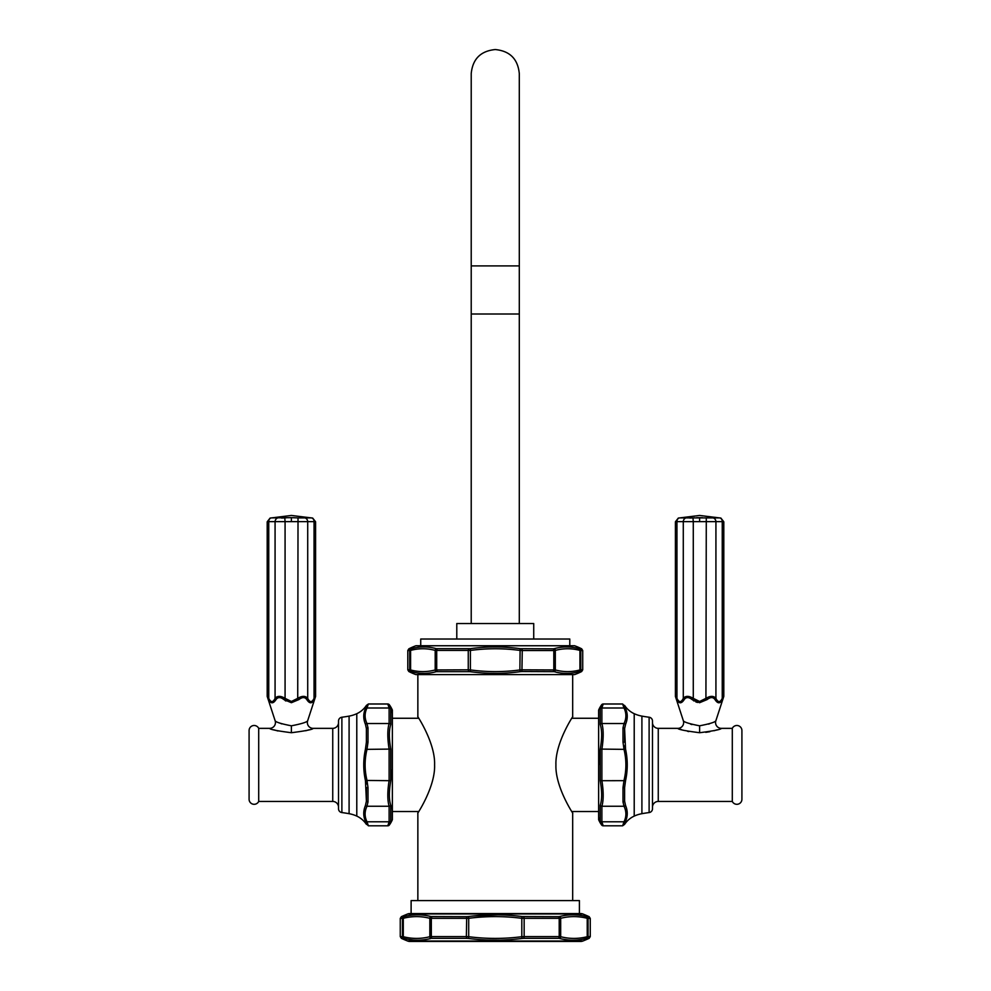 <?xml version="1.0" encoding="UTF-8"?>
<svg xmlns="http://www.w3.org/2000/svg" width="991" height="991" viewBox="0 0 991 991"><rect width="100%" height="100%" fill="white"/><g stroke="black" fill="none" stroke-linecap="round" stroke-linejoin="round"><path stroke-width="1.49" d="M401.367 916.675A129.239 129.239 0 0 1 407.673 913.975A5.773 5.773 0 0 1 409.803 913.566L580.714 913.566A5.773 5.773 0 0 1 582.844 913.975A129.239 129.239 0 0 1 589.149 916.675L586.35 916.551C577.394 914.259 568.462 914.259 559.568 916.551L558.441 916.675L559.568 916.551A1.92 1.648 -104.7 0 1 560.683 918.31L521.811 918.31C504.109 916.043 486.408 916.043 468.706 918.31L429.834 918.31C420.989 916.043 412.132 916.043 403.287 918.31L402.433 918.422A1.92 1.883 -90 0 1 403.523 916.675L401.367 916.675L400.253 918.422L400.253 936.594L403.287 936.706C412.132 938.972 420.989 938.972 429.834 936.706L431.32 936.594L431.32 918.422A1.92 1.288 -90 0 1 432.076 916.675L430.949 916.551C422.055 914.259 413.123 914.259 404.167 916.551L406.434 916.018M586.994 938.341L589.149 938.341L590.264 936.594L588.084 936.594A1.92 1.883 90 0 1 586.994 938.341L586.35 938.452C577.394 940.756 568.462 940.756 559.568 938.452A1.92 1.648 104.7 0 0 560.683 936.706C569.528 938.972 578.385 938.972 587.229 936.706L588.084 936.594L588.084 918.422L587.229 918.31C578.385 916.043 569.528 916.043 560.683 918.31L560.683 936.706L559.197 936.594A1.92 1.288 90 0 1 558.441 938.341L523.805 938.341L524.152 936.594L559.197 936.594L559.197 918.422A1.92 1.288 -90 0 0 558.441 916.675L522.046 916.551C504.184 914.259 486.333 914.259 468.483 916.551L466.711 916.675L468.483 916.551L468.706 918.31L468.706 936.706C486.408 938.972 504.109 938.972 521.811 936.706L524.152 936.594L524.152 918.422L523.805 916.675L522.046 916.551L521.811 918.31L521.811 936.706L522.046 938.452L523.805 938.341L522.046 938.452C504.184 940.756 486.333 940.756 468.483 938.452L466.711 938.341L468.483 938.452L468.706 936.706L466.365 936.594L466.711 938.341L432.076 938.341A1.92 1.288 90 0 1 431.32 936.594L466.365 936.594L466.711 916.675L430.949 916.551A1.92 1.648 -75.3 0 0 429.834 918.31L429.834 936.706A1.92 1.648 75.3 0 0 430.949 938.452C422.055 940.756 413.123 940.756 404.167 938.452L403.523 938.341L404.167 938.452A1.92 1.648 104.7 0 1 403.287 936.706L403.287 918.31A1.92 1.648 -104.7 0 1 404.167 916.551M472.992 916.018L497.68 914.842M497.916 914.842L498.634 914.854M586.35 938.452A1.92 1.648 75.3 0 0 587.229 936.706L587.229 918.31A1.92 1.648 -75.3 0 0 586.35 916.551L586.994 916.675A1.92 1.883 -90 0 1 588.084 918.422L590.264 918.422L590.264 936.594M589.149 938.341A129.239 129.239 0 0 1 582.844 941.041L407.673 941.041A129.239 129.239 0 0 1 401.367 938.341L403.523 938.341A1.92 1.883 90 0 1 402.433 936.594L402.433 918.422L400.253 918.422M568.215 939.976L562.504 939.146M504.902 939.963L504.171 940.001M500.108 940.125L486.531 940.001M485.627 939.963L482.518 939.802M412.776 939.963L407.524 939.22M407.673 941.041A5.773 5.773 0 0 0 409.803 941.45L580.714 941.45A5.773 5.773 0 0 0 582.844 941.041M579.401 913.566L579.401 900.584L411.116 900.584L411.116 913.566M417.855 900.584L417.855 812.979C416.183 815.618 435.433 787.449 434.591 764.903C435.433 742.346 416.183 714.177 417.855 716.815L417.855 674.598M417.855 812.979L418.735 811.53L392.362 811.53M572.674 900.584L572.674 812.979C574.334 815.618 555.084 787.449 555.926 764.903C555.084 742.346 574.334 714.177 572.674 716.815L572.674 674.598M598.638 811.53L571.782 811.53L572.674 812.979M579.772 671.526L581.667 671.526A60.154 60.154 0 0 1 574.594 674.598L415.923 674.598A60.154 60.154 0 0 1 408.849 671.526L411.401 671.663C419.788 673.991 428.075 673.991 436.275 671.663L470.391 671.663C486.965 673.991 503.552 673.991 520.126 671.663L521.935 671.526L520.126 671.663L519.879 669.953L522.257 669.817L555.319 669.953C563.52 672.158 571.733 672.158 579.933 669.953L580.8 669.817A1.92 1.883 90 0 1 579.772 671.526L579.116 671.663C570.729 673.991 562.442 673.991 554.242 671.663L521.935 671.526L522.257 650.53L519.879 650.406C503.465 648.201 487.052 648.201 470.638 650.406L435.198 650.406C426.997 648.201 418.784 648.201 410.584 650.406L409.717 650.53A1.92 1.883 -90 0 1 410.745 648.82L411.5 648.659M567.422 673.397L563.557 673.31M558.267 672.654L556.087 672.171M496.801 673.397L489.232 673.31M473.834 672.133L468.594 671.526L468.26 669.817L470.638 669.953C487.052 672.158 503.465 672.158 519.879 669.953L520.126 648.684C503.552 646.355 486.965 646.355 470.391 648.684L470.514 648.671M424.495 673.409L420.865 673.31M411.401 671.663L410.745 671.526A1.92 1.883 90 0 1 409.717 669.817L410.584 669.953C418.784 672.158 426.997 672.158 435.198 669.953L468.26 669.817L468.26 650.53L468.594 648.82L470.391 648.684L436.275 648.684C428.075 646.355 419.788 646.355 411.401 648.684L410.745 648.82L411.401 648.684A1.92 1.648 -106.3 0 0 410.584 650.406L410.584 669.953A1.92 1.648 106.3 0 0 411.401 671.663M579.116 671.663A1.92 1.648 73.7 0 0 579.933 669.953L579.933 650.406C571.733 648.201 563.52 648.201 555.319 650.406L553.808 650.53A1.92 1.288 -90 0 0 553.102 648.82L554.242 648.684C562.442 646.355 570.729 646.355 579.116 648.684L579.772 648.82L579.116 648.684A1.92 1.648 -73.7 0 1 579.933 650.406L580.8 650.53A1.92 1.883 -90 0 0 579.772 648.82L581.667 648.82L582.72 650.53L580.8 650.53L580.8 669.817L582.72 669.817L581.667 671.526M553.102 648.82L520.126 648.684L521.935 648.82L522.257 650.53L553.808 650.53L553.808 669.817A1.92 1.288 90 0 1 553.102 671.526M434.033 648.089L434.69 648.25M493.865 646.95L496.652 646.95M507.219 647.334L516.509 648.188M410.745 648.82L408.849 648.82A60.154 60.154 0 0 1 415.923 645.748L574.594 645.748A60.154 60.154 0 0 1 581.667 648.82M436.275 648.684L437.415 648.82L436.275 648.684A1.92 1.648 -73.7 0 0 435.198 650.406L435.198 669.953A1.92 1.648 73.7 0 0 436.275 671.663M569.788 645.748L569.788 639.022L420.729 639.022L420.729 645.748M533.728 639.022L533.728 623.537L456.789 623.537L456.789 639.022M519.296 623.537L519.296 313.998L471.22 313.998L471.22 73.594C472.645 58.989 480.66 50.975 495.265 49.55C509.857 50.975 517.872 58.989 519.296 73.594L519.296 265.91L471.22 265.91M571.782 718.264L598.638 718.264M625.618 724.161L624.603 728.67L625.532 724.384C627.823 718.859 627.823 713.582 625.532 708.528L624.603 705.939L625.532 708.528A1.92 1.635 157.4 0 0 624.008 707.995C626.51 713.198 626.51 718.376 624.008 723.541L622.992 727.927L622.992 742.11L624.008 749.357C626.51 759.738 626.51 770.094 624.008 780.437L622.992 787.684L622.992 801.868L624.008 806.253C626.51 811.468 626.51 816.646 624.008 821.799L601.884 821.799A1.92 1.648 -17.9 0 1 600.224 821.093L601.648 825.008A26.93 26.93 0 0 1 598.638 819.706L598.638 710.089A26.93 26.93 0 0 1 601.648 704.787A1.92 1.92 21.1 0 1 603.197 703.994L601.884 707.995L601.884 723.541C603.618 729.487 603.618 738.084 601.884 749.357L601.884 780.437C603.618 791.722 603.618 800.332 601.884 806.253L601.884 821.799L603.197 825.8A1.92 1.92 158.9 0 1 601.648 825.008L600.224 821.093L600.224 805.274C602.107 799.712 602.107 791.524 600.224 780.71L600.224 749.085C602.107 738.295 602.107 730.107 600.224 724.52L600.224 708.701L601.648 704.787M599.444 818.033L599.666 819.111M600.05 750.175L598.998 764.457M603.197 703.994L622.608 703.994L624.603 705.939A1.92 1.846 160.7 0 0 622.992 705.146L624.008 707.995L601.884 707.995A1.92 1.648 17.9 0 0 600.224 708.701L600.162 708.899M601.946 822.01L602.516 823.794M600.224 805.274A1.92 1.648 17.9 0 0 601.884 806.253L624.008 806.253A1.92 1.635 157.4 0 0 625.532 805.41L624.603 801.124L625.532 805.41C627.823 810.948 627.823 816.237 625.532 821.266L625.618 821.068M600.224 780.71L625.556 780.66M600.224 749.085L624.008 749.357L625.532 749.035L624.974 745.529M600.224 724.52A1.92 1.648 -17.9 0 1 601.884 723.541L624.008 723.541A1.92 1.635 -157.4 0 1 625.532 724.384M627.192 814.961L627.253 813.549M626.3 776.337L627.167 768.174M627.253 764.891L627.167 761.621M626.3 753.445L625.606 749.394M627.192 717.657L627.253 716.245M627.192 714.833L626.783 712.343M624.603 705.431A23.028 23.028 0 0 0 634.215 713.693A32.022 32.022 0 0 0 641.908 716.109A139.991 139.991 0 0 0 649.117 717.224L649.117 812.57A139.991 139.991 0 0 0 641.908 813.685L641.908 716.109M603.197 825.8L622.608 825.8L624.603 824.363A23.028 23.028 0 0 1 634.215 816.101A32.022 32.022 0 0 1 641.908 813.685M624.603 824.363L625.532 821.266L624.603 823.855A1.92 1.846 -160.7 0 1 622.992 824.648L624.008 821.799A1.92 1.635 -157.4 0 0 625.532 821.266M622.992 742.11L624.603 742.172L624.603 728.67L625.532 749.035C627.823 759.614 627.823 770.193 625.532 780.759L624.603 787.622L622.992 787.684M624.603 728.67A1.92 1.375 -172.1 0 0 622.992 727.927M624.603 801.124L624.603 787.622L624.603 801.124A1.92 1.375 172.1 0 1 622.992 801.868M649.117 717.224A3.853 3.853 0 0 1 652.487 721.039L652.487 808.755A3.853 3.853 0 0 1 649.117 812.57M658.259 728.36L677.869 728.36A5.773 5.773 113.7 0 0 683.344 720.754C684.025 722.154 689.451 723.826 699.609 725.808C709.754 723.839 715.168 722.154 715.861 720.754A5.773 5.773 -113.7 0 0 721.337 728.36L732.299 728.36L732.299 801.434L658.259 801.434L658.259 728.36A5.773 5.773 0 0 1 652.487 722.588M658.259 801.434A5.773 5.773 180 0 0 652.487 807.207M721.337 728.36C721.175 729.438 713.929 730.887 699.609 732.721C685.277 730.887 678.03 729.438 677.869 728.36M705.765 732.349L709.89 731.692M713.978 730.751L717.286 729.772M680.495 729.302L681.659 729.686M687.643 731.333L688.708 731.569M732.299 801.434A5.054 5.054 0 0 0 741.912 799.266L741.912 730.528A5.054 5.054 0 0 0 732.299 728.36M708.565 724.148L709.568 723.764M690.541 724.111L691.904 724.57M719.8 517.897L719.813 517.909A3.853 3.32 -81.2 0 1 722.253 521.638C724.31 521.861 724.31 521.861 722.253 521.638L676.952 521.638C674.896 521.861 674.896 521.861 676.952 521.638L676.952 698.358C674.859 695.719 674.859 695.719 676.952 698.358A3.853 2.403 152.5 0 0 676.704 699.584C675.205 696.921 675.205 696.921 676.704 699.584C678.971 703.845 681.474 703.845 684.211 699.584C686.094 696.921 688.72 696.921 692.102 699.584L699.535 702.706M697.491 702.458L695.781 701.888M694.121 701.033L693.229 700.439M676.952 698.358C679.07 702.644 681.189 702.644 683.282 698.358C685.561 695.719 688.894 695.719 693.279 698.358L699.609 701.479L699.609 702.706L707.103 699.584C710.485 696.921 713.124 696.921 714.994 699.584C717.719 703.845 720.222 703.845 722.501 699.584C724 696.921 724 696.921 722.501 699.584A3.853 2.403 27.5 0 0 722.253 698.358C724.347 695.719 724.347 695.719 722.253 698.358C720.16 702.644 718.041 702.644 715.923 698.358A3.853 2.403 152.5 0 1 714.994 699.584M709.717 698.011L708.54 698.581M699.609 701.479L705.926 698.358L707.103 699.584M719.813 517.909L679.392 517.909A3.853 3.32 -98.8 0 0 676.952 521.638M686.02 517.909A3.853 3.32 -81.2 0 0 683.282 521.638L683.282 698.358A3.853 2.403 27.5 0 0 684.211 699.584M689.786 518.058L692.982 517.909L693.279 521.638L693.279 698.358L692.102 699.584M696.698 517.698L702.532 517.698M713.186 517.909A3.853 3.32 -98.8 0 1 715.923 521.638L715.923 698.358C713.644 695.719 710.312 695.719 705.926 698.358L706.286 517.909M693.105 517.897L694.592 517.798M418.735 718.264L392.362 718.264M392.362 819.706L392.362 710.089A26.93 26.93 0 0 0 389.352 704.787L390.776 708.701L389.352 704.787A1.92 1.92 -21.1 0 0 387.803 703.994L389.116 707.995L389.116 723.541C387.382 729.463 387.382 738.072 389.116 749.357L389.116 780.437C387.382 791.71 387.382 800.307 389.116 806.253L389.116 821.799L387.803 825.8A1.92 1.92 -158.9 0 0 389.352 825.008A26.93 26.93 0 0 0 392.362 819.706M391.68 712.492L390.9 709.085M390.974 779.496L391.879 770.081M391.631 808.594L390.888 805.621M387.803 825.8L368.392 825.8L366.397 823.855A1.92 1.846 -19.3 0 0 368.008 824.648L366.992 821.799A1.92 1.635 -22.6 0 1 365.468 821.266L366.397 823.855L365.468 821.266C363.177 816.212 363.177 810.935 365.468 805.41L366.397 801.124L365.468 780.759C363.177 770.18 363.177 759.602 365.468 749.035L366.992 749.357L368.008 742.11L368.008 727.927L366.992 723.541A1.92 1.635 -22.6 0 0 365.468 724.384L366.397 728.67L365.468 724.384C363.177 718.847 363.177 713.557 365.468 708.528A1.92 1.635 22.6 0 1 366.992 707.995L389.116 707.995A1.92 1.648 162.1 0 1 390.776 708.701L390.776 724.52C388.893 730.082 388.893 738.27 390.776 749.085L390.776 780.71C388.893 791.499 388.893 799.687 390.776 805.274L390.776 821.093L389.352 825.008M390.776 821.093A1.92 1.648 -162.1 0 1 389.116 821.799L366.992 821.799C364.49 816.596 364.49 811.418 366.992 806.253L368.008 801.868L368.008 787.684L366.992 780.437C364.49 770.057 364.49 759.688 366.992 749.357L390.776 749.085M389.054 707.785L388.484 706.001M390.776 724.52A1.92 1.648 -162.1 0 0 389.116 723.541L366.992 723.541C364.49 718.339 364.49 713.148 366.992 707.995L368.008 705.146A1.92 1.846 19.3 0 0 366.397 705.939L365.468 708.528L366.397 705.431A23.028 23.028 0 0 1 356.785 713.693A32.022 32.022 0 0 1 349.092 716.109A139.991 139.991 0 0 1 341.883 717.224A3.853 3.853 0 0 0 338.513 721.039L338.513 808.755A3.853 3.853 0 0 0 341.883 812.57L341.883 717.224M390.776 780.71L366.992 780.437L365.468 780.759L366.026 784.265M390.776 805.274A1.92 1.648 162.1 0 1 389.116 806.253L366.992 806.253A1.92 1.635 22.6 0 1 365.468 805.41L365.382 805.633M365.444 749.134L366.397 742.172L368.008 742.11M366.397 824.363A23.028 23.028 0 0 0 356.785 816.101A32.022 32.022 0 0 0 349.092 813.685A139.991 139.991 0 0 0 341.883 812.57M364.7 753.457L363.833 761.621M363.747 764.903L363.833 768.174M364.7 776.349L365.394 780.4M368.008 801.868A1.92 1.375 7.9 0 1 366.397 801.124L365.468 805.41M363.808 812.137L363.747 813.549M363.808 814.961L364.217 817.451M363.808 714.833L363.747 716.245M366.397 728.67L366.397 742.172L366.397 728.67A1.92 1.375 -7.9 0 1 368.008 727.927M366.397 801.124L366.397 787.622L368.008 787.684M313.131 728.36C312.97 729.438 305.724 730.887 291.391 732.721C277.071 730.887 269.837 729.438 269.663 728.36A5.773 5.773 113.7 0 0 275.139 720.754C275.82 722.154 281.246 723.839 291.391 725.808C301.549 723.839 306.962 722.154 307.656 720.754A5.773 5.773 -113.7 0 0 313.131 728.36L332.741 728.36A5.773 5.773 -0 0 0 338.513 722.588M269.663 728.36L258.701 728.36L258.701 801.434L332.741 801.434A5.773 5.773 180 0 1 338.513 807.207M305.686 730.763L309.056 729.785M273.665 729.76L277.889 730.974M258.701 801.434A5.054 5.054 0 0 1 249.088 799.266L249.088 730.528A5.054 5.054 0 0 1 258.701 728.36M279.524 722.972L281.729 723.888M310.679 517.785L311.608 517.909A3.853 3.32 -81.2 0 1 314.048 521.638C316.104 521.861 316.104 521.861 314.048 521.638L268.747 521.638C266.69 521.861 266.69 521.861 268.747 521.638L268.747 698.358C266.653 695.719 266.653 695.719 268.747 698.358A3.853 2.403 152.5 0 0 268.499 699.584C267 696.921 267 696.921 268.499 699.584C270.766 703.845 273.268 703.845 276.006 699.584C277.876 696.921 280.515 696.921 283.897 699.584L291.391 702.706L298.898 699.584C302.28 696.921 304.906 696.921 306.789 699.584C309.514 703.845 312.016 703.845 314.296 699.584C315.795 696.921 315.795 696.921 314.296 699.584A3.853 2.403 27.5 0 0 314.048 698.358C316.141 695.719 316.141 695.719 314.048 698.358C311.954 702.644 309.836 702.644 307.718 698.358A3.853 2.403 152.5 0 1 306.789 699.584M301.512 698.011L300.261 698.618M285.891 701.009L285.012 700.439M279.375 697.639L278.694 697.701M288.492 517.698L294.327 517.698M311.608 517.909L298.08 517.909M291.391 521.402L291.391 517.649L298.018 517.909L297.721 698.358C302.106 695.719 305.439 695.719 307.718 698.358L307.718 521.638A3.853 3.32 -98.8 0 0 304.98 517.909L306.046 517.76M306.937 517.686L307.829 517.649M308.771 517.649L309.725 517.698M268.747 698.358C270.865 702.644 272.983 702.644 275.077 698.358C277.356 695.719 280.688 695.719 285.074 698.358L291.391 701.479L297.721 698.358L298.898 699.584M291.391 517.649L271.187 517.909A3.853 3.32 -98.8 0 0 268.747 521.638M277.814 517.909A3.853 3.32 -81.2 0 0 275.077 521.638L275.077 698.358A3.853 2.403 27.5 0 0 276.006 699.584M281.58 518.058L284.776 517.909L285.074 521.638L285.074 698.358L283.897 699.584M284.9 517.897L286.387 517.798M407.673 913.975L582.844 913.975M554.242 648.684A1.92 1.648 -106.3 0 1 555.319 650.406L555.319 669.953A1.92 1.648 106.3 0 1 554.242 671.663M470.391 671.663L470.391 648.684M437.415 648.82A1.92 1.288 -90 0 0 436.709 650.53L436.709 669.817A1.92 1.288 90 0 0 437.415 671.526M407.796 669.817L409.717 669.817L409.717 650.53L407.796 650.53L407.796 669.817L408.849 671.526M634.215 816.101L634.215 713.693M699.609 725.808L699.609 732.721M699.609 521.402L699.609 517.649M722.253 521.638L722.253 698.358M356.785 816.101L356.785 713.693M349.092 813.685L349.092 716.109M332.741 728.36L332.741 801.434M291.391 725.808L291.391 732.721M314.048 521.638L314.048 698.358M291.391 701.479L291.391 702.706M589.149 916.675L590.264 918.422M401.367 938.341L400.253 936.594M471.22 623.537L471.22 313.998M519.296 313.998L519.296 265.91M408.849 648.82L407.796 650.53M582.72 650.53L582.72 669.817M683.344 720.754L675.404 696.413L675.404 521.799L678.315 518.07L699.609 515.456L720.891 518.07L723.802 521.799L723.802 696.413L715.861 720.754M366.397 705.431L368.392 703.994L387.803 703.994M307.656 720.754L315.596 696.413L315.596 521.799L312.685 518.07L291.391 515.456L270.109 518.07L267.198 521.799L267.198 696.413L275.139 720.754"/></g></svg>
